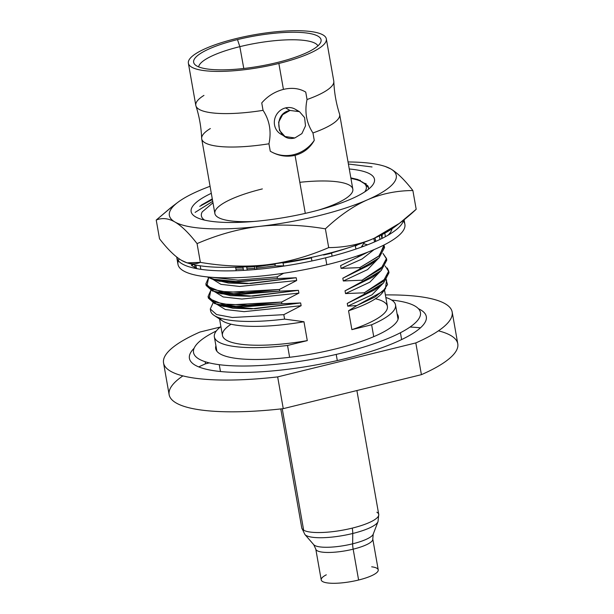 <?xml version="1.0" encoding="UTF-8"?>
<svg xmlns="http://www.w3.org/2000/svg" width="614" height="614" viewBox="0 0 614 614"><rect width="100%" height="100%" fill="white"/><g stroke="black" fill="none" stroke-linecap="round" stroke-linejoin="round"><path stroke-width="0.92" d="M326.333 38.889L333.778 81.079A70.042 16.57 170 0 1 307.054 99.522L305.741 92.1C299.417 88.324 291.98 87.418 283.43 89.391L278.856 63.457A70.042 16.57 -10 0 0 326.333 38.889A70.042 16.57 -10 0 0 235.853 38.651A70.042 16.57 -10 0 0 191.745 67.195A70.042 16.57 -10 0 0 278.856 63.457A70.042 16.57 -10 0 0 322.964 34.914A70.042 16.57 -10 0 0 235.853 38.651A70.042 16.57 -10 0 0 188.375 63.219A70.042 16.57 -10 0 0 278.856 63.457L283.43 89.391C274.811 91.639 267.589 96.152 261.748 102.922L263.053 110.343A70.042 16.57 170 0 1 195.812 105.408L188.375 63.219M277.221 62.513A64.7 15.312 170 0 1 196.756 65.959A64.7 15.312 170 0 1 237.495 39.595A64.7 15.312 170 0 1 317.952 36.149A64.7 15.312 170 0 1 277.221 62.513A64.7 15.312 -10 0 0 320.784 42.136A64.7 15.312 -10 0 0 237.495 39.595A64.7 15.312 -10 0 0 194.707 64.363A64.7 15.312 -10 0 0 277.221 62.513M438.434 330.831A146.546 34.676 170 0 1 421.411 374.67L415.808 342.927A146.546 34.676 -10 0 0 452.18 312.042L457.775 343.786A146.546 34.676 170 0 1 421.411 374.67L283.261 408.655A146.546 34.676 170 0 1 169.142 394.687L163.547 362.935A146.546 34.676 -10 0 0 277.666 376.904L283.261 408.655A146.546 34.676 170 0 1 182.888 375.891M198.759 366.911A146.546 34.676 170 0 1 205.513 363.803L205.137 361.7L205.513 363.803L209.274 362.874L205.513 363.803A146.546 34.676 170 0 0 198.759 366.911M452.18 312.042A146.546 34.676 -10 0 0 385.392 294.927A146.546 34.676 170 0 1 415.808 342.927L277.666 376.904A146.546 34.676 170 0 1 199.911 332.051A146.546 34.676 -10 0 0 163.547 362.935M410.06 327.032A146.546 34.676 170 0 1 420.444 327.822A146.546 34.676 170 0 0 410.06 327.032M199.911 332.051L220.342 327.032L199.911 332.051M194.139 348.23A120.275 28.459 -10 0 0 225.315 371.93A120.275 28.459 -10 0 0 344.784 358.791A120.275 28.459 -10 0 0 418.403 308.688M336.211 354.416L337.293 360.564L336.211 354.416M220.603 371.531A91.977 21.766 170 0 1 220.265 370.395L219.259 364.685M220.902 326.587A91.977 21.766 -10 0 0 214.355 336.879A91.977 21.766 -10 0 0 287.544 345.467L289.624 357.287L287.544 345.467A91.977 21.766 170 0 1 220.902 326.587M384.502 289.908L387.411 306.371A83.742 19.817 170 0 1 351.883 329.641L371.631 324.783L373.726 336.672L371.631 324.783A91.977 21.766 -10 0 0 395.523 304.935A91.977 21.766 -10 0 0 385.845 297.498A91.977 21.766 170 0 1 371.631 324.783L351.883 329.641A83.742 19.817 -10 0 0 375.461 298.742M400.428 332.742L401.433 338.452A91.977 21.766 170 0 1 401.502 339.634M350.947 178.467A83.742 19.817 170 0 1 364.739 191.89A83.742 19.817 -10 0 0 363.004 182.473A83.742 19.817 -10 0 0 350.947 178.467M202.259 211.853A83.742 19.817 -10 0 0 204.615 220.127A83.742 19.817 170 0 1 202.259 211.853L212.989 202.797M210.341 128.549A70.042 16.57 -10 0 0 201.707 138.848A70.042 16.57 -10 0 0 268.947 143.783L270.26 151.205C278.111 155.864 286.377 157.245 295.065 155.35C303.546 153.024 309.947 148.035 314.261 140.383L312.948 132.962A70.042 16.57 -10 0 0 339.672 114.519L352.835 189.166A70.042 16.57 170 0 1 318.904 209.988A70.042 16.57 -10 0 0 352.121 187.477A70.042 16.57 -10 0 0 299.816 182.312M262.347 188.92A70.042 16.57 -10 0 0 214.961 211.661A70.042 16.57 -10 0 0 253.881 221.454A70.042 16.57 170 0 1 214.869 213.488L201.707 138.848M295.065 155.35L305.296 213.373L295.065 155.35M289.992 110.443L299.478 111.671L289.992 110.443L282.678 114.641L278.633 122.148L279.5 130.391L285.003 136.523L294.843 137.958C277.06 142.778 272.132 113.567 289.992 110.443L285.579 107.895L289.992 110.443M239.836 46.656A60.725 14.368 -10 0 0 198.652 66.88A60.725 14.368 170 0 1 239.836 46.656L243.781 68.484L239.836 46.656L237.495 39.595L239.836 46.656A60.725 14.368 170 0 1 317.929 45.843A60.725 14.368 -10 0 0 239.836 46.656M292.049 155.02L292.203 155.91L292.049 155.02M285.057 136.554L280.821 134.105A14.375 13.447 -60 0 1 274.558 119.83A14.375 13.447 -60 0 1 285.579 107.895A14.375 13.447 -60 0 1 297.214 110.65M261.748 102.922L263.053 110.343C269.592 120.344 271.557 131.496 268.947 143.783L270.26 151.205A34.468 32.235 120 0 0 314.261 140.383L312.948 132.962C306.417 122.953 304.444 111.809 307.054 99.522L305.741 92.1A34.468 32.235 120 0 0 305.204 91.785M283.016 135.103A14.375 13.447 -60 0 1 274.381 121.096A14.375 13.447 -60 0 1 285.579 107.895A14.375 13.447 -60 0 1 295.188 109.2L299.425 111.641M294.843 137.958L301.896 133.606L305.511 125.847L304.582 117.573L299.478 111.671M231.087 324.2A83.742 19.817 -10 0 0 307.284 340.616L287.544 345.467L307.284 340.616A83.742 19.817 170 0 1 222.468 335.451L219.566 318.988M385.661 288.357L382.438 292.686A83.742 19.817 170 0 1 348.56 310.768L351.883 329.641L348.56 310.768A83.742 19.817 -10 0 0 383.635 290.645M219.612 317.96A83.742 19.817 -10 0 0 303.961 321.744L307.284 340.616L303.961 321.744A83.742 19.817 170 0 1 222.46 320.892L214.217 315.481A91.141 21.567 -10 0 0 284.604 319.111L303.961 321.744L284.604 319.111A91.141 21.567 170 0 1 210.602 310.784L210.295 309.042M385.784 278.825L387.534 284.574L382.99 291.259L356.926 305.534L348.56 310.768L356.926 305.534L374.985 297.015L385.485 288.588L386.605 279.831M210.525 309.855A91.141 21.567 -10 0 0 214.217 315.481M275.226 265.931L256.506 268.149L275.226 265.931L283.676 265.839L275.226 265.931L274.934 264.266L275.226 265.931M254.864 268.287L246.974 268.84L254.864 268.287M243.267 269.016L235.937 269.178L243.267 269.016M382.246 234.487L381.992 238.455M364.793 253.283L357.916 256.675L357.755 255.792L357.916 256.675L364.793 253.283M381.655 236.912L382.131 234.548M235.692 267.52L242.967 267.351M246.674 267.174L254.633 266.622M259.615 266.161L274.934 264.266L276.116 263.59M216.235 280.091L228.377 283.023L247.081 283.653L296.201 277.751L277.444 278.533L277.152 276.868L283.683 273.245L277.152 276.868L237.963 280.114L211.446 277.282L237.963 280.114L277.152 276.868L277.444 278.533L233.028 281.726L217.08 280.26L207.095 276.891L212.137 279.071L238.631 281.772L277.444 278.533L296.201 277.751L250.589 283.53L219.014 281.174M373.097 238.754L373.665 238.938L373.097 238.754M384.556 247.557L379.022 257.918L360.134 269.27L359.842 267.604L378.731 256.253L384.257 245.892L384.556 247.557M206.081 284.666L214.355 291.665L240.849 294.375L279.669 291.128L228.017 293.96L212.352 290.982L206.15 285.51L205.851 283.845L212.06 289.317L227.717 292.302L279.37 289.463L279.669 291.128L298.419 290.353L252.807 296.132L221.27 293.776M386.482 258.494L386.774 260.152L381.248 270.513L362.352 281.872L362.06 280.207L380.949 268.848L386.482 258.494L382.998 253.467L386.551 259.024L384.065 265.609L362.06 280.207L343.31 280.982L342.819 278.226L376.489 259.983L370.472 264.511L342.819 278.226L370.61 264.411M361.761 247.005L361.37 246.958L361.761 247.005M218.454 292.694L230.595 295.626L249.299 296.255L298.419 290.353L279.669 291.128L279.37 289.463L296.685 280.514L239.652 286.454L220.917 284.343L212.636 279.224L220.917 284.343L239.652 286.454L296.685 280.514L296.201 277.751L296.685 280.514L279.37 289.463L245.546 292.617L219.973 291.366L206.926 286.063L208.607 277.72L205.851 283.845M208.307 297.26L216.573 304.268L243.067 306.969L281.887 303.73L230.235 306.563L214.578 303.577L208.369 298.105L208.077 296.447L214.286 301.919L229.943 304.897L281.596 302.065L281.887 303.73L300.645 302.948L255.025 308.727L223.534 306.386M388.7 271.089L388.992 272.754L383.466 283.115L364.578 294.467L364.286 292.801L383.174 281.45L388.7 271.089L387.234 267.98M220.679 305.288L232.821 308.22L251.517 308.85L300.645 302.948L281.887 303.73L281.596 302.065L298.911 293.108L241.878 299.056L223.143 296.938L214.854 291.819L223.143 296.938L241.878 299.056L298.911 293.108L298.419 290.353L298.911 293.108L281.596 302.065L247.764 305.212L222.191 303.961L209.151 298.657L210.825 290.322L208.077 296.447M283.814 314.66L284.604 319.111L283.814 314.66L301.129 305.711L244.096 311.651L225.361 309.54L217.08 304.421L225.361 309.54L244.096 311.651L301.129 305.711L283.814 314.66L232.315 317.507L216.558 314.537L210.287 309.003L213.05 302.917M364.739 183.617L368.469 187.615M375.093 238.462L375.852 241.348M368.093 252.032L340.601 265.624L368.093 252.032M363.542 243.704L367.579 244.809M250.405 266.944L251.648 266.576M252.078 266.445L253.129 266.138M372.698 277.106L345.045 290.821L378.715 272.578L372.698 277.106M374.931 289.693L347.263 303.423L380.949 285.165L374.931 289.693M373.327 238.654L373.995 239.23L373.327 238.654M374.103 249.591L362.06 258.993L341.085 268.387L340.601 265.624L341.085 268.387L362.06 258.993L374.103 249.591M361.991 246.022L363.542 246.352M378.278 258.555L367.579 269.6L343.31 280.982L367.579 269.6L378.278 258.555M267.597 265.263L273.491 263.943M385.224 266.069L388.769 271.626L386.283 278.211L364.286 292.801L345.528 293.584L369.805 282.202L380.503 271.158L369.805 282.202L345.528 293.584L345.045 290.821L372.752 277.067M300.645 302.948L301.129 305.711L300.645 302.948M384.026 244.986L379.329 255.708L359.842 267.604L360.134 269.27L342.819 278.226L343.31 280.982L362.06 280.207L362.352 281.872L345.045 290.821L345.528 293.584L364.286 292.801L364.578 294.467L347.263 303.423L347.747 306.179L356.926 305.534L347.747 306.179L372.023 294.797L382.722 283.752L372.023 294.797L347.747 306.179L347.263 303.423L374.947 289.678M359.842 267.604L341.085 268.387L359.842 267.604M283.261 408.655L277.666 376.904L415.808 342.927L421.411 374.67L283.261 408.655M195.943 105.93C199.32 116.468 201.223 127.259 201.653 138.311A70.042 16.57 -10 0 0 268.947 143.783C271.557 131.496 269.592 120.344 263.053 110.343A70.042 16.57 170 0 1 195.943 105.93A70.042 16.57 170 0 1 203.955 95.4M307.054 99.522C304.444 111.809 306.417 122.953 312.948 132.962A70.042 16.57 -10 0 0 339.542 113.997C336.165 103.467 334.262 92.668 333.832 81.616A70.042 16.57 170 0 1 307.054 99.522M216.328 330.961A115.209 27.262 -10 0 0 199.082 359.098A115.209 27.262 -10 0 0 342.359 352.95A115.209 27.262 -10 0 0 414.895 306.002A115.209 27.262 -10 0 0 391.648 300.054M397.097 313.861A92.722 21.935 170 0 1 328.92 350.517A92.722 21.935 170 0 1 220.15 353.91A92.722 21.935 170 0 1 215.928 345.805M178.329 260.727A115.209 27.262 170 0 1 179.181 258.847A115.209 27.262 -10 0 0 326.809 264.764A115.209 27.262 -10 0 0 402.968 220.626A115.209 27.262 170 0 1 403.329 221.055M392.008 228.822A102.147 24.169 170 0 1 388.071 235.193A102.147 24.169 170 0 0 392.008 228.822M197.286 268.755L196.434 268.264A102.147 24.169 170 0 1 195.145 267.52L191.422 265.394L192.42 265.248A102.147 24.169 170 0 1 191.622 264.15M404.081 219.743L404.895 224.356A115.209 27.262 170 0 1 326.809 264.764L325.589 257.819A115.209 27.262 -10 0 0 403.59 220.134M381.309 234.955L381.931 238.485M380.005 239.429L379.383 235.899M243.505 270.39L242.898 266.921A102.147 24.169 -10 0 0 246.605 266.768L247.204 270.16M283.745 266.108L283.008 263.076A102.147 24.169 -10 0 0 311.436 257.865L311.874 260.965M248.186 266.683A102.147 24.169 -10 0 0 268.909 264.926L256.207 266.913L256.805 269.4M255.048 269.561L254.626 266.568L248.209 266.691M200.855 269.331L200.172 265.793M235.638 267.19L236.16 270.72M192.243 264.304L192.42 265.248M195.874 265.079L196.434 268.264A102.147 24.169 170 0 1 195.145 267.52L194.669 264.841M385.385 236.689L384.809 233.136M374.578 241.916L373.826 238.447M375.008 237.925L375.561 241.479M358.008 244.595L355.299 246.114L355.974 249.038M332.067 256.176L331.644 253.191L323.54 255.017A102.147 24.169 -10 0 0 347.716 247.995M325.589 257.819L326.809 264.764A115.209 27.262 170 0 1 177.983 264.365L176.763 257.427A115.209 27.262 -10 0 0 325.589 257.819M176.702 257.02A115.209 27.262 -10 0 0 176.763 257.427M364.532 242.215L361.201 247.212M354.823 256.775L354.431 256.905M187.846 263.076A115.209 27.262 -10 0 0 266.269 264.834A115.209 27.262 -10 0 0 374.179 238.286A115.209 27.262 -10 0 0 396.383 225.553M195.098 212.406L212.72 201.315M363.803 183.003L366.22 183.809M311.39 211.93A93.09 22.027 -10 0 0 372.66 185.044A93.09 22.027 -10 0 0 349.274 168.988A93.09 22.027 170 0 1 311.39 211.93A93.09 22.027 170 0 1 207.355 220.695A93.09 22.027 170 0 1 211.316 193.318A93.09 22.027 -10 0 0 194.83 216.404A93.09 22.027 -10 0 0 311.39 211.93M350.84 177.868L357.893 179.526L367.694 185.681A85.714 20.277 170 0 1 368.492 189.204M360.395 180.393L354.854 179.273M212.413 199.55L199.75 206.327M201.238 205.168L212.291 198.859M385.316 166.478L390.719 168.896C397.289 172.741 404.68 179.948 412.877 190.524C396.621 190.632 381.455 193.74 367.395 199.842C353.357 206.051 339.35 215.721 325.389 228.845C302.08 224.893 280.107 224.072 259.492 226.382A115.209 27.262 -10 0 0 367.395 199.842A115.209 27.262 -10 0 0 390.719 168.896C397.289 172.741 404.68 179.948 412.877 190.524C396.621 190.632 381.455 193.74 367.395 199.842C353.357 206.051 339.35 215.721 325.389 228.845L328.697 247.603C344.961 247.496 360.119 244.387 374.179 238.286A115.209 27.262 170 0 1 266.269 264.834C245.654 267.144 223.688 266.33 200.371 262.37C223.688 266.33 245.654 267.144 266.269 264.834C286.876 262.401 307.683 256.66 328.697 247.603L325.389 228.845C302.08 224.893 280.107 224.072 259.492 226.382C238.892 228.815 218.077 234.556 197.063 243.612L200.371 262.37L187.093 262.853L181.69 260.436C175.12 256.598 167.737 249.384 159.533 238.808L156.225 220.05C162.127 217.617 168.359 218.262 174.906 221.984C168.359 218.262 162.127 217.617 156.225 220.05L159.533 238.808C167.737 249.384 175.12 256.598 181.69 260.436C188.237 264.166 194.469 264.811 200.371 262.37L197.063 243.612C188.859 233.036 181.475 225.829 174.906 221.984A115.209 27.262 -10 0 0 259.492 226.382C238.892 228.815 218.077 234.556 197.063 243.612C188.859 233.036 181.475 225.829 174.906 221.984A115.209 27.262 -10 0 1 177.945 202.259A115.209 27.262 -10 0 1 198.23 191.046A115.209 27.262 -10 0 1 210.072 186.288A115.209 27.262 -10 0 0 198.23 191.046A115.209 27.262 -10 0 0 174.906 221.984A115.209 27.262 -10 0 0 259.492 226.382A115.209 27.262 -10 0 0 367.395 199.842A115.209 27.262 -10 0 0 390.719 168.896A115.209 27.262 -10 0 0 348.038 161.966A115.209 27.262 -10 0 1 383.689 165.98L385.147 166.425M385.108 166.409L390.719 168.896A115.209 27.262 -10 0 0 383.689 165.98M348.399 164.015L372.038 166.962L348.399 164.015M172.488 206.365L156.225 220.05L171.283 207.279M412.877 190.524L416.185 209.282L412.877 190.524M187.262 262.907L188.721 263.352A115.209 27.262 170 0 0 266.269 264.834C286.876 262.401 307.683 256.66 328.697 247.603C344.961 247.496 360.119 244.387 374.179 238.286C388.217 232.077 402.224 222.406 416.185 209.282L399.407 223.35L374.179 238.286A115.209 27.262 170 0 0 394.457 227.073L400.029 222.882M371.693 566.806A28.942 6.846 170 0 1 358.607 580.015A28.942 6.846 170 0 1 326.84 582.839A28.942 6.846 170 0 1 326.31 574.811M376.858 512.199A39.081 9.248 -10 0 1 378.738 514.417A39.081 9.248 170 0 1 352.252 528.117A39.081 9.248 -10 0 0 378.738 514.417L378.024 521.624L373.22 534.157A30.523 7.222 170 0 1 352.659 543.812A30.523 7.222 170 0 1 313.708 544.656L315.78 549.077A28.942 6.846 -10 0 0 353.165 549.177L358.607 580.015A28.942 6.846 170 0 1 321.222 579.915L315.78 549.077A28.942 6.846 -10 0 0 353.165 549.177A11.796 3.116 76.2 0 1 352.659 543.812A30.523 7.222 170 0 1 313.708 544.656L304.905 534.518A37.5 8.872 -10 0 0 352.758 533.482A37.5 8.872 -10 0 0 378.024 521.624A37.5 8.872 170 0 1 352.758 533.482L352.659 543.812A11.796 3.116 -103.8 0 0 353.165 549.177A28.942 6.846 -10 0 0 372.782 539.023L373.22 534.157A30.523 7.222 170 0 1 352.659 543.812L352.758 533.482A37.5 8.872 170 0 1 304.905 534.518L301.773 527.986A39.081 9.248 -10 0 0 303.654 530.204A39.081 9.248 -10 0 0 352.252 528.117A11.796 3.116 76.2 0 1 352.758 533.482A11.796 3.116 -103.8 0 0 352.252 528.117A39.081 9.248 170 0 1 303.654 530.204A39.081 9.248 170 0 1 301.773 527.986L280.775 408.932M353.165 549.177A28.942 6.846 -10 0 0 372.782 539.023L378.224 569.861A28.942 6.846 170 0 1 358.607 580.015L353.165 549.177M282.24 408.77L303.654 530.204L282.24 408.77M216.888 351.239L214.355 336.879M395.523 304.935L398.056 319.295M364.962 183.763L363.004 182.473M219.344 281.273L212.137 279.071M221.562 293.868L214.355 291.665M223.78 306.47L216.573 304.268M177.945 202.259L172.38 206.45M378.738 514.417L356.895 390.542"/></g></svg>
